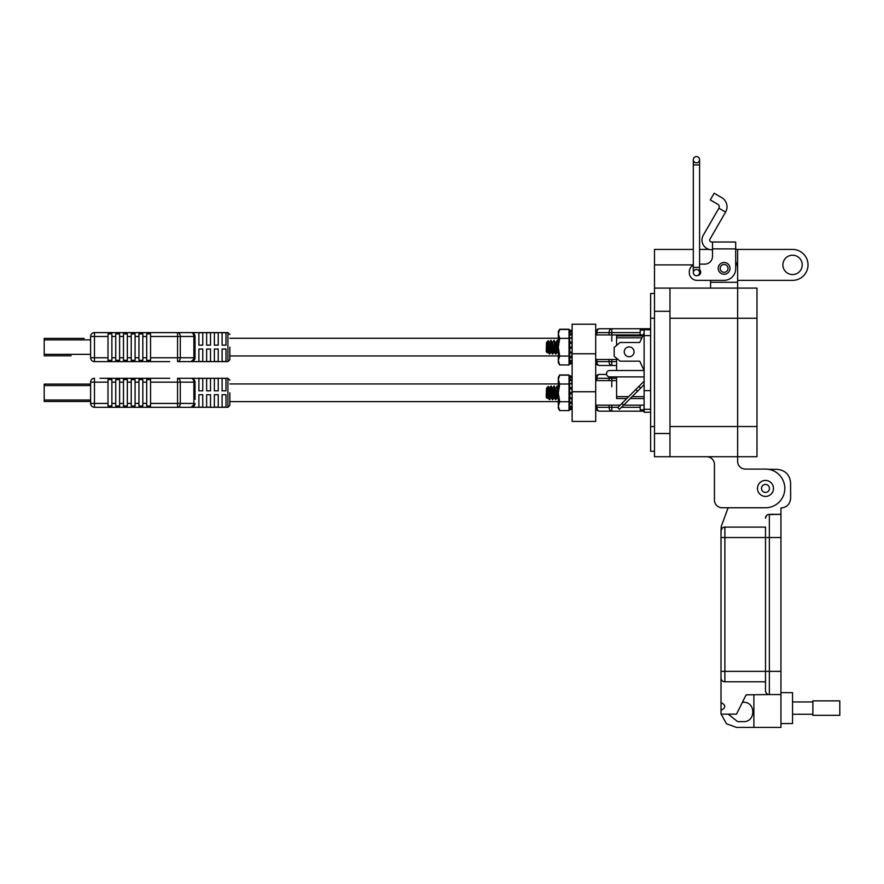 <?xml version="1.0" encoding="UTF-8"?>
<svg xmlns="http://www.w3.org/2000/svg" width="884" height="884" viewBox="0 0 884 884"><rect width="100%" height="100%" fill="white"/><g stroke="black" fill="none" stroke-linecap="round" stroke-linejoin="round"><path stroke-width="1.33" d="M90.61 400.01L44.2 400.01L44.2 401.491L90.61 401.491M44.2 400.01L44.2 385.557L90.61 385.557M90.61 384.087L44.2 384.087L44.2 385.557M71.096 384.087L85.914 384.087M57.151 384.087L66.422 384.087M56.477 384.087L51.57 384.087M618.015 407.292L611.805 407.292L611.805 411.159A3.867 2.729 -90 0 1 609.076 407.292L596.833 407.292A3.867 2.729 90 0 0 599.573 411.159L644.127 411.159M640.182 405.148L640.182 409.844L644.049 409.844L644.049 405.148M599.573 411.159A3.867 3.867 0 0 1 595.706 407.292L596.833 407.292L596.833 405.148M606.59 374.418L599.573 374.418A3.867 2.729 90 0 0 596.833 378.286L609.076 378.286A3.867 2.729 -90 0 1 609.264 376.849M596.833 380.595L596.833 378.286L595.706 378.286A3.867 3.867 0 0 1 599.573 374.418M229.84 401.623L558.312 401.623M229.84 383.943L558.312 383.943M229.84 392.783L229.84 405.358L229.84 392.783M225.972 378.407L225.972 390.85L222.105 390.85L222.105 378.407L225.972 378.407M218.237 378.407L218.237 390.85L214.37 390.85L214.37 378.407L218.237 378.407M210.502 378.407L210.502 390.85L206.635 390.85L206.635 378.407L210.502 378.407M202.767 378.407L202.767 390.85L198.9 390.85L198.9 378.407L202.767 378.407M194.679 392.783L195.032 386.164L195.032 399.413M193.729 379.258L195.032 382.153L194.624 380.418M104.257 378.286L165.827 378.286M103.947 378.286L100.08 378.286L103.947 378.286M100.08 378.286L169.695 378.286M177.573 378.286A3.867 2.729 90 0 1 180.303 382.153L177.573 382.153L177.573 403.424L150.556 403.424L150.556 382.153L177.573 382.153L177.573 378.286L191.165 378.286A3.867 3.867 0 0 1 195.032 382.153L195.032 386.164M94.477 407.292A3.867 3.867 0 0 1 90.61 403.424L90.61 382.153A3.867 3.867 0 0 1 94.477 378.286L94.477 382.153L108.014 382.153L108.014 403.424L94.477 403.424L94.477 407.292L177.573 407.292L177.573 403.424L180.303 403.424A3.867 2.729 90 0 1 177.573 407.292L191.165 407.292A3.867 2.729 -90 0 0 193.894 403.424L180.303 403.424L180.303 382.153L193.894 382.153A3.867 2.729 -90 0 0 191.165 378.286L227.906 378.286L229.84 380.219M138.954 403.424L138.954 405.977L142.821 405.977L142.821 379.59L138.954 379.59L138.954 403.424L135.086 403.424L135.086 379.59L131.219 379.59L131.219 403.424L127.351 403.424L127.351 379.59L123.484 379.59L123.484 403.424L119.616 403.424L119.616 379.59L115.749 379.59L115.749 403.424L111.881 403.424L111.881 379.59L108.014 379.59L108.014 382.153M150.556 403.424L150.556 405.977L146.689 405.977L146.689 379.59L150.556 379.59L150.556 382.153M227.906 378.286L227.906 407.292L191.165 407.292L195.032 403.424A3.867 3.867 0 0 1 191.165 407.292L177.573 407.292M225.972 394.717L225.972 407.159L222.105 407.159L222.105 394.717L225.972 394.717M218.237 394.717L218.237 407.159L214.37 407.159L214.37 394.717L218.237 394.717M210.502 394.717L210.502 407.159L206.635 407.159L206.635 394.717L210.502 394.717M202.767 394.717L202.767 407.159L198.9 407.159L198.9 394.717L202.767 394.717M131.219 403.424L131.219 405.977L135.086 405.977L135.086 403.424M123.484 403.424L123.484 405.977L127.351 405.977L127.351 403.424M115.749 403.424L115.749 405.977L119.616 405.977L119.616 403.424M108.014 403.424L108.014 405.977L111.881 405.977L111.881 403.424M100.08 407.292L104.809 407.292M141.705 407.292L122.799 407.292M90.61 354.34L44.2 354.34L44.2 355.81L71.096 355.81M44.2 354.34L44.2 339.876L90.61 339.876M84.179 338.406L44.2 338.406L44.2 339.876M49.836 338.406L58.211 338.406M66.422 355.81L44.2 355.81M616.59 361.611L611.805 361.611L611.805 365.479A3.867 2.729 -90 0 1 609.076 361.611L596.833 361.611A3.867 2.729 90 0 0 599.573 365.479L616.59 365.479M599.573 365.479A3.867 3.867 0 0 1 595.706 361.611L596.833 361.611L596.833 359.49M611.805 341.169L611.805 332.605L640.182 332.605L640.182 334.937M640.182 332.605L640.182 330.041L644.049 330.041L644.127 332.605M650.624 328.738L599.573 328.738A3.867 2.729 90 0 0 596.833 332.605L609.076 332.605A3.867 2.729 -90 0 1 611.805 328.738L611.805 332.605L609.076 332.605L609.076 334.937M596.833 334.937L596.833 332.605L595.706 332.605A3.867 3.867 0 0 1 599.573 328.738M624.226 328.738L620.358 328.738M644.049 333.345L644.049 332.605M229.84 355.954L558.312 355.954M229.84 338.263L558.312 338.263M229.84 347.103L229.84 359.678L229.84 347.103M225.972 332.738L225.972 345.169L222.105 345.169L222.105 332.738L225.972 332.738M218.237 332.738L218.237 345.169L214.37 345.169L214.37 332.738L218.237 332.738M210.502 332.738L210.502 345.169L206.635 345.169L206.635 332.738L210.502 332.738M202.767 332.738L202.767 345.169L198.9 345.169L198.9 332.738L202.767 332.738M194.679 347.103L195.032 340.484L195.032 357.744A3.867 3.867 0 0 1 191.165 361.611L195.032 357.744L180.303 357.744A3.867 2.729 90 0 1 177.573 361.611L191.165 361.611A3.867 2.729 -90 0 0 193.894 357.744L193.894 336.472A3.867 2.729 -90 0 0 191.165 332.605L177.573 332.605A3.867 2.729 90 0 1 180.303 336.472L195.032 336.472L194.624 334.738M193.729 333.577L195.032 336.472A3.867 3.867 0 0 0 191.165 332.605L227.906 332.605L229.84 334.539M104.257 332.605L100.08 332.605M100.08 361.611L94.477 361.611A3.867 3.867 0 0 1 90.61 357.744L90.61 336.472A3.867 3.867 0 0 1 94.477 332.605L177.573 332.605L177.573 336.472L180.303 336.472L180.303 357.744L150.556 357.744L150.556 333.909L146.689 333.909L146.689 357.744L142.821 357.744L142.821 333.909L138.954 333.909L138.954 357.744L135.086 357.744L135.086 333.909L131.219 333.909L131.219 357.744L127.351 357.744L127.351 333.909L123.484 333.909L123.484 357.744L119.616 357.744L119.616 333.909L115.749 333.909L115.749 357.744L111.881 357.744L111.881 333.909L108.014 333.909L108.014 357.744L94.477 357.744L94.477 336.472L108.014 336.472M225.972 349.036L225.972 361.479L222.105 361.479L222.105 349.036L225.972 349.036M218.237 349.036L218.237 361.479L214.37 361.479L214.37 349.036L218.237 349.036M210.502 349.036L210.502 361.479L206.635 361.479L206.635 349.036L210.502 349.036M202.767 349.036L202.767 361.479L198.9 361.479L198.9 349.036L202.767 349.036M195.032 340.484L195.032 336.472M150.556 357.744L150.556 360.296L146.689 360.296L146.689 357.744M138.954 357.744L138.954 360.296L142.821 360.296L142.821 357.744M131.219 357.744L131.219 360.296L135.086 360.296L135.086 357.744M123.484 357.744L123.484 360.296L127.351 360.296L127.351 357.744M115.749 357.744L115.749 360.296L119.616 360.296L119.616 357.744M108.014 357.744L108.014 360.296L111.881 360.296L111.881 357.744M90.61 357.744L94.477 357.744L94.477 361.611L169.695 361.611M103.947 361.611L104.809 361.611M141.705 361.611L128.5 361.611M595.706 324.207L595.706 421.414L572.125 421.414L572.125 324.207L595.706 324.207L572.125 324.207M546.467 388.673L546.246 397.347L547.318 398.419L546.467 388.673L547.782 397.568L548.71 394.949M547.969 397.203L548.544 392.872L549.76 399.601L550.312 394.949M546.467 388.43L548.168 397.568M549.318 388.164L550.854 397.568L551.771 394.949M551.041 397.203L551.616 392.872M550.246 390.794L550.798 386.142L549.616 388.253L551.229 397.568M552.389 388.164L553.925 397.568L554.843 394.949M554.113 397.203L554.688 392.872M555.45 388.164L553.925 386.098L552.688 388.253L554.301 397.568M555.539 388.253L556.986 397.568L557.914 394.949M557.185 397.203L557.76 392.872M558.611 388.253L557.373 386.098L555.76 388.253L557.373 397.568M548.544 388.032L548.544 392.872C548.047 389.236 547.483 387.557 546.831 387.811L548.301 386.341L549.704 399.645M547.969 389.767L547.671 395.358M547.561 397.071L547.318 398.419M549.505 399.115L550.08 392.872M550.798 386.142L550.854 386.098C551.362 385.678 551.87 400.065 552.389 399.645L553.384 394.949M552.467 388.253L550.854 386.098M552.577 399.115L553.152 392.872M553.925 386.098L555.45 399.645L556.445 394.949M555.649 399.115L556.224 392.872M556.986 386.098C557.506 385.678 558.014 400.065 558.522 399.645M557.428 386.142L558.312 395.115M554.224 397.491L555.45 399.645M554.301 386.098C554.821 385.678 555.329 400.065 555.837 399.645M551.152 397.491L552.389 399.645M551.229 386.098C551.749 385.678 552.257 400.065 552.765 399.645M548.08 397.491L549.318 399.645M549.406 388.253L548.301 386.341M546.467 343.014L546.246 351.688L547.307 352.76L546.467 343.014L547.782 351.909L548.699 349.291M547.969 351.545L548.544 347.213L549.749 353.943L550.312 349.291M546.467 342.771L548.157 351.909M549.318 342.506L550.854 351.909L551.771 349.291M551.041 351.545L551.616 347.213M550.235 345.136L550.787 340.484L549.616 342.594L551.229 351.909M552.378 342.506L553.914 351.909L554.843 349.291M554.113 351.545L554.688 347.213M555.45 342.506L553.914 340.439L552.677 342.594L554.301 351.909M555.539 342.594L556.986 351.909L557.914 349.291M557.174 351.545L557.76 347.213M558.611 342.594L557.373 340.439L555.749 342.594L557.373 351.909M548.544 342.373L548.544 347.213C548.047 343.578 547.472 341.898 546.82 342.152L548.301 340.683L549.693 353.987M547.969 344.108L547.671 349.699M547.55 351.412L547.307 352.76M549.505 353.456L550.08 347.213M550.787 340.484L552.378 353.987L553.373 349.291M552.467 342.594L550.854 340.439M552.577 353.456L553.152 347.213M553.914 340.439C554.434 340.02 554.942 354.407 555.45 353.987L556.445 349.291M555.649 353.456L556.224 347.213M556.986 340.439L558.522 353.987M557.428 340.484L558.312 349.5M554.213 351.832L555.45 353.987M554.301 340.439L555.837 353.987M551.152 351.832L552.378 353.987M551.229 340.439L552.765 353.987M548.08 351.832L549.318 353.987M549.395 342.594L548.301 340.683M559.683 410.596L558.312 408.22L558.312 377.313L559.683 374.949L569.02 374.949L569.02 410.596L559.683 410.596L558.312 406.165L559.683 401.734L569.02 401.734M571.561 382.982L572.125 382.982M569.02 406.32L569.937 409.756L569.694 408.065L571.937 407.657L572.125 408.629L569.937 409.215M569.694 408.065C569.075 405.513 569.075 404.916 569.694 406.275L569.274 405.458M572.125 406.099L569.694 406.275L569.694 402.264L571.937 401.966L572.125 403.181L569.937 403.612M571.937 401.966L571.937 398.529L569.539 398.518M569.694 398.607L569.694 402.264M572.125 397.844L571.937 398.529L572.125 397.844L569.937 397.944L569.694 392.861L571.937 392.794L572.125 393.789L569.937 393.899M571.937 392.794L571.937 388.916L569.694 388.739L569.694 392.861M569.694 388.739L569.694 383.468L572.125 384.054L569.694 383.468C569.075 383.954 569.075 382.949 569.694 380.452L569.937 377.159L572.125 377.678M569.694 376.916C569.075 379.302 569.075 379.545 569.694 377.667C569.075 379.545 569.075 379.302 569.694 376.916L569.937 375.987L572.125 376.573L571.937 377.324L569.694 376.916M569.02 379.424L569.937 375.998L572.125 376.573M571.937 378.076L572.125 377.114M571.937 383.778L572.125 382.562M572.125 409.17L569.937 409.756L572.125 409.17M571.937 407.657L571.937 405.977M569.937 387.512L572.125 387.767L571.937 388.916M569.937 379.126L572.125 379.645L572.125 384.054M559.683 401.734L558.312 392.872L559.683 384.01L569.02 384.01M559.683 384.01L558.312 379.579L559.683 375.147L569.02 375.147M571.937 380.816L569.694 380.452M559.683 364.937L558.312 362.562L558.312 331.611L559.683 329.235L569.02 329.235L569.02 364.937L559.683 364.937L558.312 360.506L559.683 356.075L569.02 356.075M571.561 337.323L572.125 337.323M569.02 360.661L569.937 364.097L569.694 362.407L571.937 361.998L572.125 362.97L569.937 363.556M569.694 362.407C569.075 359.854 569.075 359.258 569.694 360.617L569.274 359.799M571.937 361.998L572.125 360.363L569.694 360.617L569.694 356.606L571.937 356.307L572.125 357.523L569.937 357.954M571.937 356.307L571.937 352.871L569.539 352.86M569.694 352.948L569.694 356.606M572.125 352.186L571.937 352.871L572.125 352.186L569.937 352.285L569.694 347.202L571.937 347.136L572.125 348.13L569.937 348.241M571.937 347.136L571.937 343.257L569.694 343.08L569.694 347.202M569.694 343.08L569.694 337.81L572.125 338.395L569.694 337.81C569.075 338.296 569.075 337.29 569.694 334.793L569.937 331.5L572.125 332.019M569.694 331.257C569.075 333.644 569.075 333.898 569.694 332.008C569.075 333.898 569.075 333.644 569.694 331.257L569.937 330.329L572.125 330.914L571.937 331.666L569.694 331.257M569.02 333.765L569.937 330.34L572.125 330.914M571.937 332.428L572.125 331.456M571.937 338.119L572.125 336.903M572.125 363.512L569.937 364.097L572.125 363.512M569.937 341.854L572.125 342.108L571.937 343.257M569.937 333.467L572.125 333.986L572.125 338.395M559.683 356.075L558.312 347.213L559.683 338.351L569.02 338.351M559.683 338.351L558.312 333.92L559.683 329.489L569.02 329.489M571.937 335.158L569.694 334.793M569.749 376.717L569.694 376.706C569.075 379.092 569.075 379.346 569.694 377.468M569.694 376.706L569.937 375.788L572.125 376.374L571.937 377.114M569.274 378.286L569.937 375.788L572.125 376.363M571.937 407.458L572.103 408.43M558.942 376.429L559.683 374.949M569.76 331.003L569.694 330.992C569.075 333.378 569.075 333.633 569.694 331.754M569.694 330.992L569.937 330.075L572.125 330.66L571.937 331.401M569.263 332.605L569.937 330.086L572.125 330.66M571.937 361.744L572.092 362.727M558.865 330.903L559.683 329.235M642.834 335.898L616.59 335.898L616.59 337.832L641.917 337.832M628.69 396.618L616.59 396.618L616.59 376.882M616.59 370.495L616.59 358.263M616.59 345.401L616.59 337.832M616.59 396.618L616.59 398.551L626.756 398.551M630.226 398.551L644.127 398.551M634.06 351.832A4.906 4.906 0 0 0 629.154 346.915A4.906 4.906 0 0 0 624.237 351.832A4.906 4.906 0 0 0 629.154 356.738A4.906 4.906 0 0 0 634.06 351.832M650.624 412.242L644.127 412.242L644.127 409.303L650.624 409.303M650.624 329.732L644.127 329.732L644.127 409.303M650.624 390.629L644.127 390.629M650.624 335.622L644.127 335.622M644.127 376.882L609.695 376.882A3.193 3.193 0 0 1 606.501 373.689A3.193 3.193 0 0 1 609.695 370.495L644.127 370.495L639.707 361.158L620.06 361.158L614.17 356.252L614.17 347.412L620.06 342.495L639.707 342.495L644.127 333.169M644.127 370.495L639.707 361.158M640.657 388.12L638.922 386.374L617.739 407.568L619.474 409.303L644.127 384.639M635.795 389.501L637.53 391.236M621.905 403.402L623.64 405.137M644.127 381.17L638.922 386.374M712.504 249.752L711.642 249.752A9.669 9.669 0 0 1 703.277 235.255L718.891 208.204L725.587 212.072L709.974 239.122A1.934 1.934 0 0 0 711.642 242.017L712.504 242.017L712.504 256.382A7.735 7.735 0 0 1 704.769 264.117A7.735 7.735 0 0 0 712.504 256.382M718.206 268.371A5.901 5.901 0 0 1 724.106 262.471A5.901 5.901 0 0 1 729.996 268.371A5.901 5.901 0 0 1 724.106 274.261A5.901 5.901 0 0 1 718.206 268.371M699.587 269.753A3.282 3.282 0 0 1 697.664 275.51M725.587 212.072A10.586 10.586 0 0 0 721.709 197.618L714.139 193.242L710.272 199.939L717.852 204.315A2.851 2.851 0 0 1 718.891 208.204M712.504 242.017L735.698 242.017L735.698 268.758A11.602 11.602 0 0 1 724.106 280.35L697.034 280.35L710.57 280.35L710.57 288.096M735.698 251.719L735.698 261.774A13.536 13.536 0 0 1 737.643 268.758L737.643 456.708L756.98 456.708L756.98 426.541L669.961 426.541M704.769 264.117L699.587 264.117L704.769 264.117M693.31 265.067A7.735 7.735 0 0 0 689.299 271.841L689.299 272.615A7.735 7.735 0 0 0 697.034 280.35M689.299 272.615L689.299 271.841M728.029 268.371A3.934 3.934 0 0 1 724.106 272.294A3.934 3.934 0 0 1 720.173 268.371A3.934 3.934 0 0 1 724.106 264.438A3.934 3.934 0 0 1 728.029 268.371M696.448 162.844A3.138 3.138 -0 0 1 693.31 159.706A3.138 3.138 -0 0 1 696.448 156.567A3.138 3.138 -0 0 1 699.587 159.706A3.138 3.138 -0 0 1 696.448 162.844A3.138 3.138 0 0 1 693.31 159.706A3.138 3.138 0 0 1 696.448 156.567A3.138 3.138 0 0 1 699.587 159.706A3.138 3.138 0 0 1 696.448 162.844A3.138 3.138 -0 0 0 699.587 159.706A3.138 3.138 0 0 1 696.448 162.844M699.587 267.388L699.587 164.932L693.31 164.932L693.31 267.388L699.587 267.388L699.587 272.615A3.138 3.138 180 0 0 696.448 269.487A3.138 3.138 180 0 0 693.31 272.615A3.138 3.138 180 0 0 696.448 275.753A3.138 3.138 180 0 0 699.587 272.615A3.138 3.138 180 0 0 696.448 269.487M765.489 480.432A7.989 7.989 0 0 1 773.478 488.421A7.989 7.989 0 0 1 765.489 496.421A7.989 7.989 0 0 1 757.489 488.421A7.989 7.989 0 0 1 765.489 480.432M769.478 488.421A4 4 0 0 1 765.489 492.421A4 4 0 0 1 761.489 488.421A4 4 0 0 1 765.489 484.432A4 4 0 0 1 769.478 488.421M737.643 288.096L737.643 456.708L669.961 456.708L669.961 288.096L756.98 288.096L756.98 426.541M782.881 264.891A9.669 9.669 0 0 1 792.55 255.222A9.669 9.669 0 0 1 802.219 264.891A9.669 9.669 0 0 1 792.55 274.559A9.669 9.669 0 0 1 782.881 264.891M669.961 456.708L654.491 456.708L654.491 249.421L693.31 249.421M737.643 456.708L737.643 461.349A7.735 7.735 0 0 0 745.378 469.084A7.735 7.735 0 0 1 737.643 461.349M735.698 249.421L737.643 249.421L737.643 282.294L710.57 282.294M714.438 500.024L714.438 464.443A7.735 7.735 0 0 0 706.703 456.708A7.735 7.735 0 0 1 714.438 464.443L714.438 500.024A7.735 7.735 0 0 0 722.173 507.759L765.489 507.759A19.337 19.337 0 0 0 784.815 488.421A19.337 19.337 0 0 0 765.489 469.084L745.378 469.084M722.173 507.759L728.129 507.759L721.245 526.455L721.012 530.964L722.051 528.323L721.012 530.964A3.867 3.867 0 0 1 724.88 527.096L765.489 527.096L765.489 537.538L765.489 527.096M669.961 288.096L654.491 288.096M709.123 249.421L699.587 249.421M737.643 249.421L792.55 249.421A15.47 15.47 0 0 1 808.02 264.891A15.47 15.47 0 0 1 792.55 280.361L737.643 280.361M654.491 451.293L650.624 451.293L650.624 426.541L654.491 426.541M650.624 426.541L650.624 293.51L654.491 293.51M780.948 723.565L792.55 723.565L792.55 692.625L780.948 692.625M721.012 702.559C725.996 705.134 725.996 707.708 721.012 710.294L721.012 530.964A3.867 3.867 0 0 1 724.88 527.096L723.322 527.428M721.012 710.294L721.012 714.161L736.482 714.161L746.151 694.824L769.356 694.559A3.867 3.867 0 0 1 765.489 690.691L765.489 671.354L721.012 671.354L721.012 677.929A3.867 3.867 0 0 0 724.88 681.796L765.489 681.796L724.88 681.796L724.88 527.096L723.455 527.372M728.228 714.161L737.654 721.631L743.455 721.631C755.919 722.184 755.919 701.752 743.455 702.294L742.405 702.294M721.167 714.161L726.416 723.72L736.482 727.433L780.948 727.433L780.948 694.559L769.356 694.559L769.356 671.354L769.356 694.559M753.886 727.433L753.886 694.824M768.649 469.349L777.08 469.349C785.268 470.2 789.777 474.708 790.616 482.885L790.616 498.355C790.053 504.223 786.826 507.449 780.948 508.024L780.948 694.559L778.251 694.559M769.356 671.354L765.489 671.354L765.489 537.538L769.356 537.538L769.356 671.354L780.948 671.354M767.931 514.61L780.948 514.333L769.356 514.333A3.867 3.867 0 0 0 765.489 518.201L766.527 515.56M766.616 515.471L767.798 514.665M792.55 714.25L812.882 714.25M792.55 701.94L812.882 701.94M812.882 715.322L812.882 700.868L839.8 700.868L839.8 715.322L812.882 715.322M640.182 407.292L621.485 407.292M611.805 386.827L611.805 378.286L616.59 378.286M609.076 405.148L609.076 407.292L611.805 407.292L611.805 405.148M611.805 376.882L611.805 378.286L609.076 378.286L609.076 380.595M142.821 382.153L146.689 382.153M111.881 382.153L115.749 382.153M119.616 382.153L123.484 382.153M127.351 382.153L131.219 382.153M135.086 382.153L138.954 382.153M195.032 403.424L193.894 403.424L193.894 382.153L195.032 382.153M90.61 403.424L94.477 403.424L94.477 382.153L90.61 382.153M146.689 403.424L142.821 403.424M609.076 359.49L609.076 361.611L611.805 361.611L611.805 359.49M229.84 359.678L227.906 361.611L227.906 332.605M142.821 336.472L146.689 336.472M150.556 336.472L177.573 336.472L177.573 361.611M94.477 332.605L94.477 336.472L90.61 336.472M111.881 336.472L115.749 336.472M119.616 336.472L123.484 336.472M127.351 336.472L131.219 336.472M135.086 336.472L138.954 336.472M595.706 353.777L572.125 353.777M595.706 391.756L572.125 391.756M644.127 396.618L632.159 396.618M712.504 248.89L735.698 248.89M696.448 156.567A3.138 3.138 -0 0 1 699.587 159.706A3.138 3.138 0 0 0 696.448 156.567M696.448 275.753A3.138 3.138 180 0 0 699.587 272.615M756.98 318.262L669.961 318.262M669.961 433.503L654.491 433.503M669.961 311.301L654.491 311.301M737.643 264.891L737.068 264.891M693.31 264.891L654.491 264.891M650.624 318.262L654.491 318.262M721.012 537.538L765.489 537.538M780.948 537.538L769.356 537.538L769.356 514.333M227.906 407.292L229.84 405.358M227.906 361.611L191.165 361.611M558.467 399.601L557.285 397.491M557.075 397.491L555.892 399.601M554.003 397.491L552.832 399.601M550.931 397.491L549.76 399.601M547.87 397.491L547.362 398.397M558.467 353.943L557.285 351.832M557.075 351.832L555.892 353.943M554.003 351.832L552.82 353.943M550.931 351.832L549.749 353.943M547.859 351.832L547.362 352.738M558.312 377.523L559.683 375.147M571.959 398.529L569.771 398.64M572.081 406.209L569.893 406.64M569.926 377.092L572.114 377.612M569.826 383.336L572.014 383.59M558.312 331.865L559.683 329.489M571.959 352.871L569.771 352.981M572.081 360.55L569.893 360.981M569.926 331.434L572.114 331.953M569.826 337.677L572.014 337.931M644.127 405.148L623.618 405.148M620.148 405.148L595.706 405.148M616.59 380.595L595.706 380.595M616.59 359.49L595.706 359.49M643.298 334.937L595.706 334.937M693.31 164.932L693.31 159.706M693.31 267.388L693.31 272.615M699.587 164.932L699.587 159.706"/></g></svg>
